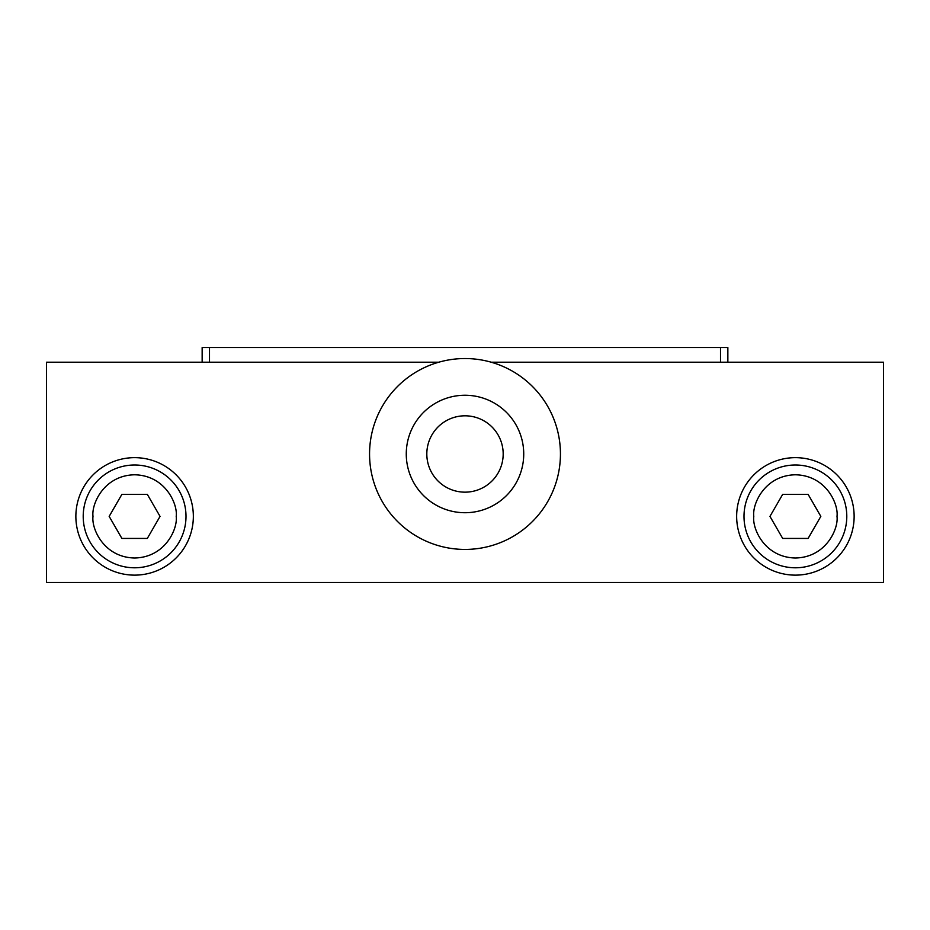 <?xml version="1.0" encoding="UTF-8"?>
<svg xmlns="http://www.w3.org/2000/svg" width="930" height="930" viewBox="0 0 930 930"><rect width="100%" height="100%" fill="white"/><g stroke="black" fill="none" stroke-linecap="round" stroke-linejoin="round"><path stroke-width="1.4" d="M202.147 362.212L202.147 347.529L727.853 347.529L727.853 362.212M720.506 362.212L720.506 347.529M209.494 347.529L209.494 362.212M75.865 516.394A58.741 58.741 0 0 0 134.606 575.135A58.741 58.741 0 0 0 193.347 516.394A58.741 58.741 0 0 0 134.606 457.653A58.741 58.741 0 0 0 75.865 516.394M736.653 516.394A58.741 58.741 0 0 0 795.394 575.135A58.741 58.741 0 0 0 854.135 516.394A58.741 58.741 0 0 0 795.394 457.653A58.741 58.741 0 0 0 736.653 516.394M438.786 362.212L46.5 362.212L46.5 582.471L883.5 582.471L883.5 362.212L491.214 362.212M481.542 488.39A38.177 38.177 0 0 0 499.41 437.437A38.177 38.177 0 0 0 448.458 419.581A38.177 38.177 0 0 0 430.59 470.534A38.177 38.177 0 0 0 481.542 488.39A38.177 38.177 0 0 0 499.41 437.437A38.177 38.177 0 0 0 448.458 419.581M490.459 506.92A58.741 58.741 0 0 0 517.929 428.532A58.741 58.741 0 0 0 439.541 401.051A58.741 58.741 0 0 0 412.071 479.438A58.741 58.741 0 0 0 490.459 506.92M506.362 540.005A95.453 95.453 0 0 0 551.013 412.618A95.453 95.453 0 0 0 423.638 367.966A95.453 95.453 0 0 0 378.987 495.353A95.453 95.453 0 0 0 506.362 540.005M846.788 516.394A51.394 51.394 0 0 1 795.394 567.788A51.394 51.394 0 0 1 744 516.394A51.394 51.394 0 0 1 795.394 465A51.394 51.394 0 0 1 846.788 516.394A51.394 51.394 0 0 0 795.394 465A51.394 51.394 0 0 0 744 516.394M820.83 516.394L808.112 538.424L782.676 538.424L769.959 516.394L782.676 494.365L808.112 494.365L820.83 516.394L808.112 538.424L782.676 538.424L769.959 516.394L782.676 494.365L808.112 494.365L820.83 516.394M186 516.394A51.394 51.394 0 0 1 134.606 567.788A51.394 51.394 0 0 1 83.212 516.394A51.394 51.394 0 0 1 134.606 465A51.394 51.394 0 0 1 186 516.394A51.394 51.394 0 0 0 134.606 465A51.394 51.394 0 0 0 83.212 516.394M160.041 516.394L147.324 538.424L121.888 538.424L109.17 516.394L121.888 494.365L147.324 494.365L160.041 516.394L147.324 538.424L121.888 538.424L109.17 516.394L121.888 494.365L147.324 494.365L160.041 516.394M837 516.394C838.674 528.566 826.189 557.43 795.394 558C764.6 557.43 752.114 528.566 753.788 516.394C752.114 504.223 764.6 475.358 795.394 474.788C826.189 475.358 838.674 504.223 837 516.394M176.212 516.394C177.886 528.566 165.401 557.43 134.606 558C103.811 557.43 91.326 528.566 93 516.394C91.326 504.223 103.811 475.358 134.606 474.788C165.401 475.358 177.886 504.223 176.212 516.394"/></g></svg>

